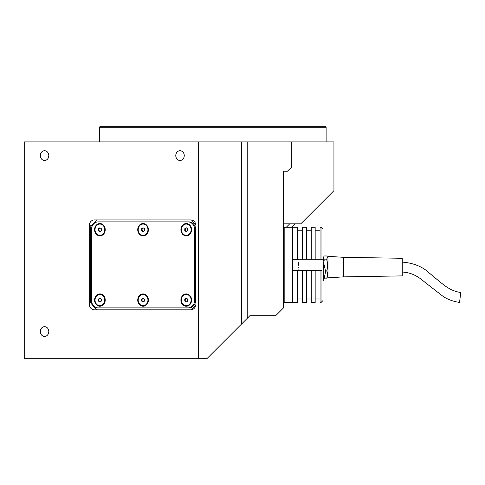 <?xml version="1.0" encoding="UTF-8"?>
<svg xmlns="http://www.w3.org/2000/svg" width="485" height="485" viewBox="0 0 485 485"><rect width="100%" height="100%" fill="white"/><g stroke="black" fill="none" stroke-linecap="round" stroke-linejoin="round"><path stroke-width="0.73" d="M298.354 267.174L298.354 267.556M298.354 265.265L298.354 262.597M48.797 155.6A4.886 4.232 -90 0 0 44.565 150.714A4.886 4.232 -90 0 0 40.334 155.6A4.886 4.232 -90 0 0 44.565 160.487A4.886 4.232 -90 0 0 48.797 155.6M184.251 155.6A4.886 4.232 -90 0 0 180.014 150.714A4.886 4.232 -90 0 0 175.782 155.6A4.886 4.232 -90 0 0 180.014 160.487A4.886 4.232 -90 0 0 184.251 155.6M48.797 331.552A4.886 4.232 -90 0 0 44.565 326.666A4.886 4.232 -90 0 0 40.334 331.552A4.886 4.232 -90 0 0 44.565 336.438A4.886 4.232 -90 0 0 48.797 331.552M326.12 141.911L326.12 127.252L99.334 127.252L99.334 141.911M99.334 127.252L100.31 126.276L325.138 126.276L326.12 127.252M247.229 318.36L249.872 315.717L275.674 315.717L283.495 307.896L283.495 171.241L287.405 171.241L291.315 167.331L291.315 141.911L247.229 141.911L247.229 318.36L206.859 358.724L24.25 358.724L24.25 141.911L198.571 141.911L198.571 358.724M291.831 227.253L295.256 223.827M94.326 309.848L190.835 309.848A5.862 5.08 -90 0 0 195.916 303.986L195.916 225.786A5.862 5.08 -90 0 0 190.835 219.917L94.326 219.917A5.862 5.08 -90 0 0 89.246 225.786L89.246 303.986A5.862 5.08 -90 0 0 94.326 309.848M247.229 141.911L241.585 141.911L241.585 324.004M241.585 141.911L198.571 141.911M286.302 227.253L289.727 223.827M283.495 223.827L300.785 223.827L333.941 190.678L333.941 141.911L291.315 141.911M94.563 229.696A6.159 5.335 -90 0 0 99.898 235.856A6.159 5.335 -90 0 0 105.227 229.696A6.159 5.335 -90 0 0 99.898 223.536A6.159 5.335 -90 0 0 94.563 229.696M98.594 228.611A3.322 2.88 -90 0 0 98.437 229.696A3.322 2.88 -90 0 0 98.594 230.781M137.734 229.696A6.159 5.335 -90 0 0 143.069 235.856A6.159 5.335 -90 0 0 148.404 229.696A6.159 5.335 -90 0 0 143.069 223.536A6.159 5.335 -90 0 0 137.734 229.696M141.766 228.611A3.322 2.88 -90 0 0 141.608 229.696A3.322 2.88 -90 0 0 141.766 230.781M180.911 229.696A6.159 5.335 -90 0 0 186.246 235.856A6.159 5.335 -90 0 0 191.575 229.696A6.159 5.335 -90 0 0 186.246 223.536A6.159 5.335 -90 0 0 180.911 229.696M184.943 228.611A3.322 2.88 -90 0 0 184.785 229.696A3.322 2.88 -90 0 0 184.943 230.781M94.563 300.076A6.159 5.335 -90 0 0 99.898 306.235A6.159 5.335 -90 0 0 105.227 300.076A6.159 5.335 -90 0 0 99.898 293.916A6.159 5.335 -90 0 0 94.563 300.076M98.594 298.99A3.322 2.88 -90 0 0 98.437 300.076A3.322 2.88 -90 0 0 98.594 301.161M137.734 300.076A6.159 5.335 -90 0 0 143.069 306.235A6.159 5.335 -90 0 0 148.404 300.076A6.159 5.335 -90 0 0 143.069 293.916A6.159 5.335 -90 0 0 137.734 300.076M141.735 299.099A3.322 2.88 -90 0 0 141.608 300.076A3.322 2.88 -90 0 0 141.735 301.052M180.911 300.076A6.159 5.335 -90 0 0 186.246 306.235A6.159 5.335 -90 0 0 191.575 300.076A6.159 5.335 -90 0 0 186.246 293.916A6.159 5.335 -90 0 0 180.911 300.076M184.912 299.087A3.322 2.88 -90 0 0 184.785 300.076A3.322 2.88 -90 0 0 184.906 301.046M96.642 219.917L90.713 226.762L90.713 303.01L96.642 309.848M194.709 229.696A7.821 6.772 -90 0 0 187.938 221.875L98.2 221.875A7.821 6.772 -90 0 0 91.429 229.696L91.429 300.076A7.821 6.772 -90 0 0 98.2 307.896L187.938 307.896A7.821 6.772 -90 0 0 194.709 300.076L194.709 229.696L195.685 229.696A7.821 6.772 -90 0 0 188.914 221.875L187.938 221.875M194.709 300.076L195.685 300.076A7.821 6.772 -90 0 1 188.914 307.896L187.938 307.896M188.914 221.875L99.182 221.875M195.685 300.076L195.685 229.696M191.496 309.8L195.873 304.75M195.873 225.016L191.496 219.972M186.646 298.384A1.691 1.467 -90 0 0 186.64 301.767M184.773 301.046L186.234 302.034L187.707 301.064L187.713 299.106L186.252 298.123L184.785 299.087L184.773 301.046L186.482 301.87M181.378 300.039A5.62 4.868 -90 0 0 186.216 305.695A5.62 4.868 -90 0 0 191.114 300.112A5.62 4.868 -90 0 0 186.27 294.456A5.62 4.868 -90 0 0 181.378 300.039M186.495 298.281L184.785 299.087M143.469 298.384A1.691 1.467 -90 0 0 143.469 301.767M138.201 300.076A5.62 4.868 -90 0 0 143.069 305.695A5.62 4.868 -90 0 0 147.937 300.076A5.62 4.868 -90 0 0 143.069 294.456A5.62 4.868 -90 0 0 138.201 300.076M141.602 301.052L143.069 302.034L144.536 301.052L144.536 299.099L143.069 298.123L141.602 299.099L141.602 301.052L143.311 301.87M143.311 298.281L141.602 299.099M95.03 300.076A5.62 4.868 -90 0 0 99.898 305.695A5.62 4.868 -90 0 0 104.766 300.076A5.62 4.868 -90 0 0 99.898 294.456A5.62 4.868 -90 0 0 95.03 300.076M101.359 301.052L101.359 299.099L99.898 298.123L98.431 299.099L98.431 301.052L99.898 302.034L101.359 301.052M186.64 228.005A1.691 1.467 -90 0 0 186.64 231.381M181.378 229.696A5.62 4.868 -90 0 0 186.246 235.316A5.62 4.868 -90 0 0 191.114 229.696A5.62 4.868 -90 0 0 186.246 224.076A5.62 4.868 -90 0 0 181.378 229.696M184.779 228.72L184.779 230.672L186.246 231.648L187.713 230.672L187.713 228.72L186.246 227.738L184.779 228.72M143.469 228.005A1.691 1.467 -90 0 0 143.469 231.381M138.201 229.696A5.62 4.868 -90 0 0 143.069 235.316A5.62 4.868 -90 0 0 147.937 229.696A5.62 4.868 -90 0 0 143.069 224.076A5.62 4.868 -90 0 0 138.201 229.696M141.602 228.72L141.602 230.672L143.069 231.648L144.536 230.672L144.536 228.72L143.069 227.738L141.602 228.72M100.292 228.005A1.691 1.467 -90 0 0 100.292 231.381M95.03 229.696A5.62 4.868 -90 0 0 99.898 235.316A5.62 4.868 -90 0 0 104.766 229.696A5.62 4.868 -90 0 0 99.898 224.076A5.62 4.868 -90 0 0 95.03 229.696M98.431 228.72L98.431 230.672L99.898 231.648L101.359 230.672L101.359 228.72L99.898 227.738L98.431 228.72M284.18 227.253L284.18 302.519L292.491 302.519L292.491 227.253L284.18 227.253L283.495 227.938M321.034 259.214L321.034 227.253L320.058 227.253L320.058 259.214L322.986 259.214L322.986 300.567L321.034 302.519L321.034 270.557L320.058 270.557L320.058 302.519L321.034 302.519M321.034 227.253L322.986 229.205L322.986 259.214M297.572 246.071L297.572 259.214L292.685 259.214L292.685 227.253L297.572 227.253L297.572 246.071M306.368 246.071L306.368 259.214L302.458 259.214L302.458 227.253L306.368 227.253L306.368 246.071M315.165 246.071L315.165 259.214L311.255 259.214L311.255 227.253L315.165 227.253L315.165 246.071M315.165 259.214L320.058 259.214M306.368 259.214L311.255 259.214M297.572 259.214L302.458 259.214M321.034 270.557L321.707 270.557M292.685 270.557L292.685 302.519L297.572 302.519L297.572 270.557L292.685 270.557M302.458 270.557L297.572 270.557L302.458 270.557L302.458 302.519L306.368 302.519L306.368 270.557L302.458 270.557M311.255 270.557L306.368 270.557L311.255 270.557L311.255 302.519L315.165 302.519L315.165 270.557L311.255 270.557M320.058 270.557L315.165 270.557L320.058 270.557M322.986 280.56L322.986 270.557M327.951 275.953L326.745 278.147C327.745 275.747 327.745 273.346 326.745 270.951C327.769 267.247 327.769 263.543 326.757 259.833L327.205 256.698L326.745 255.971L324.271 255.971C323.252 257.262 323.246 258.547 324.259 259.833L323.628 263.119M326.745 278.147L324.271 278.147M326.745 270.951L325.623 270.951M324.259 259.833L326.757 259.833M323.822 261.821L323.58 258.541M459.574 302.331L460.744 292.503L459.574 302.331M343.592 257.317L402.247 258.293L402.247 275.892L343.592 276.868L327.951 277.844L327.951 256.341L343.592 257.317L343.592 276.868M292.491 270.26L297.966 270.26L297.966 259.511L298.354 259.899M91.562 303.986L89.246 303.986M91.562 225.786L89.246 225.786M323.768 263.306L323.768 280.227L325.629 271.527L323.768 263.306L323.24 262.973M292.491 259.511L297.966 259.511M297.966 270.26L298.354 269.872M143.657 305.695L143.069 305.695M143.657 294.456L143.069 294.456M100.48 305.695L99.898 305.695M100.48 294.456L99.898 294.456M186.828 235.316L186.246 235.316M186.828 224.076L186.246 224.076M143.657 235.316L143.069 235.316M143.657 224.076L143.069 224.076M100.48 235.316L99.898 235.316M100.48 224.076L99.898 224.076M283.495 301.834L284.18 302.519M315.165 230.769L320.058 230.769M306.368 230.769L311.255 230.769M297.572 230.769L302.458 230.769M297.572 299.002L302.458 299.002M306.368 299.002L311.255 299.002M315.165 299.002L320.058 299.002M325.629 272.006L325.629 271.527M323.24 280.56L323.768 280.227M327.205 256.698L327.951 258.165M402.247 262.106C413.505 263.003 422.496 266.623 429.231 272.964L440.289 282.173C444.66 285.592 450.898 291.109 460.744 292.503M402.247 272.079C409.801 272.237 417.191 275.504 424.423 281.882L443.599 296.79C448.528 299.766 453.857 301.64 459.58 302.404"/></g></svg>
